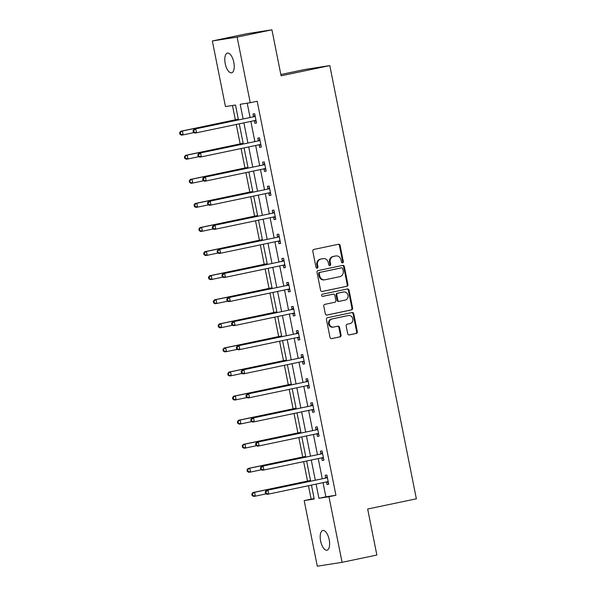 <?xml version="1.0" encoding="UTF-8"?>
<svg xmlns="http://www.w3.org/2000/svg" width="596" height="596" viewBox="0 0 596 596"><rect width="100%" height="100%" fill="white"/><g stroke="black" fill="none" stroke-linecap="round" stroke-linejoin="round"><path stroke-width="0.89" d="M342.588 262.858A1.08 0.976 81.1 0 0 343.333 261.599L340.115 245.5A1.542 1.393 81.1 0 0 338.446 244.271L313.861 249.426A1.542 1.393 81.1 0 0 312.796 251.229L316.014 267.328A1.08 0.976 81.1 0 0 317.184 268.193A1.08 0.976 81.1 0 0 317.929 266.926L317.512 264.848A4.947 4.463 81.1 0 1 320.909 259.081L322.957 258.649A4.947 4.463 81.1 0 1 323.166 258.612A4.947 4.463 81.1 0 1 328.299 262.583L328.716 264.669A1.08 0.976 81.1 0 0 330.631 264.266L330.214 262.18A4.947 4.463 81.1 0 1 333.611 256.414L335.66 255.982A4.947 4.463 81.1 0 1 335.868 255.945A4.947 4.463 81.1 0 1 341.001 259.916L341.419 262.002A1.08 0.976 81.1 0 0 342.588 262.858M342.193 262.851A1.08 0.976 81.1 0 0 342.663 261.704L339.444 245.604A1.542 1.393 81.1 0 0 338.074 244.345M316.789 268.185A1.08 0.976 81.1 0 0 317.258 267.038L316.841 264.952L317.512 264.848M329.491 265.518A1.08 0.976 81.1 0 0 329.96 264.371L329.543 262.285L330.214 262.18M320.618 541.004A10.08 4.336 78.1 0 1 322.831 530.477A10.08 4.336 78.1 0 1 329.193 539.671A10.08 4.336 78.1 0 1 326.973 550.197A10.08 4.336 78.1 0 1 320.618 541.004M225.228 63.63A10.08 4.336 78.1 0 1 227.441 53.104A10.08 4.336 78.1 0 1 233.803 62.297A10.08 4.336 78.1 0 1 231.583 72.824A10.08 4.336 78.1 0 1 225.228 63.63M347.699 333.671A1.542 1.393 81.1 0 0 349.368 334.9L356.266 333.455A1.542 1.393 81.1 0 0 357.324 331.652L353.756 313.764A1.542 1.393 81.1 0 0 352.087 312.535L327.502 317.698A1.542 1.393 81.1 0 0 326.437 319.501L330.013 337.381A1.542 1.393 81.1 0 0 331.681 338.61L340.011 336.859A1.542 1.393 81.1 0 0 341.076 335.064L339.549 327.405A1.542 1.393 81.1 0 0 337.88 326.176L333.745 327.048A4.135 3.732 81.1 0 1 333.574 327.077A4.135 3.732 81.1 0 1 329.268 323.665A4.135 3.732 81.1 0 1 332.128 318.935L348.31 315.545A4.135 3.732 81.1 0 1 348.481 315.507A4.135 3.732 81.1 0 1 352.795 318.927A4.135 3.732 81.1 0 1 349.926 323.65L347.23 324.217A1.542 1.393 81.1 0 0 346.172 326.019L347.699 333.671M238.467 119.878L235.502 105.015L225.452 106.58L212.34 40.968L247.124 33.667L271.91 29.8L281.103 75.811L329.804 65.59L416.366 498.807L367.665 509.029L376.858 555.032L342.074 562.333L317.296 566.2L304.183 500.588L314.226 499.016L311.447 485.092M271.91 29.8L237.126 37.101L250.238 102.713L240.188 104.285L243.108 118.902M323.047 482.663L325.878 496.826L335.921 495.261L257.189 101.253L250.238 102.713M335.921 495.261L328.962 496.721L342.074 562.333M346.85 286.318A1.542 1.393 81.1 0 0 347.908 284.515L344.339 266.635A1.542 1.393 81.1 0 0 342.67 265.406L318.085 270.569A1.542 1.393 81.1 0 0 317.02 272.372L320.596 290.252A1.542 1.393 81.1 0 0 322.265 291.481L346.179 286.423A1.542 1.393 81.1 0 0 347.237 284.62L343.668 266.74A1.542 1.393 81.1 0 0 342.298 265.488M349.047 290.2L352.616 308.087A1.542 1.393 81.1 0 1 351.558 309.883L326.973 315.046A1.542 1.393 81.1 0 1 325.304 313.816L323.777 306.165A1.542 1.393 81.1 0 1 324.835 304.362L334.81 302.269A1.542 1.393 81.1 0 0 335.868 300.466L334.855 295.392A1.542 1.393 81.1 0 0 333.186 294.163L322.808 296.339A1.08 0.976 81.1 0 1 321.631 295.452A1.08 0.976 81.1 0 1 322.384 294.215L347.379 288.971A1.542 1.393 81.1 0 1 349.047 290.2L348.377 290.304L351.945 308.192L352.616 308.087M329.804 65.59L305.018 69.449L280.843 74.522M247.221 103.19L250.067 117.442M250.856 121.39L254.879 141.528M255.669 145.469L259.692 165.614M260.482 169.555L264.505 189.692M265.295 193.64L269.317 213.778M270.107 217.726L274.13 237.864M274.92 241.812L278.943 261.949M279.733 265.898L283.756 286.035M284.545 289.984L288.568 310.121M289.358 314.062L293.381 334.207M294.171 338.148L298.194 358.285M298.983 362.234L303.006 382.371M303.796 386.32L307.819 406.457M308.609 410.406L312.632 430.543M313.421 434.491L317.445 454.629M318.234 458.577L322.257 478.715M254.358 120.772L254.857 123.275L256.533 123.014L254.678 113.747L253.009 114.007L253.509 116.511M259.171 144.858L259.67 147.354L261.346 147.093L259.491 137.832L257.822 138.093L258.321 140.589M263.983 168.944L264.482 171.439L266.159 171.179L264.304 161.918L262.635 162.179L263.134 164.675M268.796 193.03L269.295 195.525L270.971 195.265L269.116 186.004L267.448 186.265L267.947 188.761M273.609 217.115L274.108 219.611L275.784 219.35L273.929 210.09L272.253 210.351L272.759 212.846M278.421 241.194L278.921 243.697L280.597 243.436L278.742 234.168L277.065 234.429L277.572 236.932M283.234 265.28L283.733 267.783L285.41 267.522L283.554 258.254L281.878 258.515L282.385 261.018M288.047 289.365L288.546 291.869L290.222 291.608L288.367 282.34L286.691 282.601L287.19 285.104M292.86 313.451L293.359 315.947L295.035 315.686L293.18 306.426L291.504 306.687L292.003 309.182M297.672 337.537L298.171 340.033L299.848 339.772L297.993 330.512L296.316 330.773L296.815 333.268M302.485 361.623L302.984 364.119L304.66 363.858L302.805 354.598L301.129 354.858L301.628 357.354M307.298 385.709L307.797 388.205L309.473 387.944L307.618 378.683L305.942 378.944L306.441 381.44M312.11 409.787L312.609 412.29L314.286 412.03L312.431 402.762L310.754 403.023L311.254 405.526M316.923 433.873L317.422 436.376L319.098 436.116L317.243 426.848L315.567 427.108L316.066 429.612M321.736 457.959L322.235 460.462L323.911 460.201L322.056 450.934L320.38 451.194L320.879 453.698M326.548 482.045L327.048 484.541L328.724 484.28L326.869 475.019L325.192 475.28L325.692 477.783M232.477 105.485L235.345 119.811M236.269 124.445L240.158 143.889M241.082 148.531L244.971 167.975M245.895 172.617L249.784 192.061M250.707 196.702L254.596 216.147M255.52 220.788L259.409 240.233M260.333 244.874L264.222 264.319M265.145 268.96L269.034 288.404M269.958 293.038L273.847 312.49M274.771 317.124L278.66 336.569M279.584 341.21L283.473 360.655M284.396 365.296L288.285 384.74M289.209 389.382L293.098 408.826M294.022 413.468L297.903 432.912M298.834 437.553L302.716 456.998M303.647 461.639L307.529 481.084M308.46 485.718L311.134 499.128L314.159 498.651M212.34 40.968L237.126 37.101M311.134 499.128L304.183 500.588M310.658 481.151L306.635 461.006M305.845 457.065L301.822 436.928M301.032 432.979L297.009 412.842M296.219 408.893L292.196 388.756M291.407 384.807L287.384 364.67M286.594 360.722L282.571 340.584M281.781 336.636L277.758 316.498M276.969 312.55L272.946 292.413M272.156 288.471L268.133 268.327M267.343 264.386L263.32 244.248M262.531 240.3L258.508 220.162M257.718 216.214L253.695 196.077M252.905 192.128L248.882 171.991M248.092 168.042L244.069 147.905M243.28 143.956L239.257 123.819M316.089 484.123L318.92 498.286L328.962 496.721M243.898 122.85L247.921 142.988M248.711 146.929L252.734 167.074M253.524 171.015L257.546 191.152M258.336 195.101L262.359 215.238M263.149 219.186L267.172 239.324M267.962 243.272L271.985 263.41M272.774 267.358L276.797 287.495M277.587 291.444L281.61 311.581M282.4 315.522L286.423 335.667M287.212 339.608L291.235 359.746M292.025 363.694L296.048 383.831M296.838 387.78L300.861 407.917M301.65 411.866L305.673 432.003M306.463 435.952L310.486 456.089M311.276 460.038L315.299 480.175M325.878 496.826L318.92 498.286M254.857 123.275L256.511 122.925M259.67 147.354L261.324 147.011M264.482 171.439L266.136 171.097M269.295 195.525L270.949 195.175M274.108 219.611L275.762 219.261M278.921 243.697L280.574 243.347M283.733 267.783L285.387 267.433M288.546 291.869L290.2 291.519M293.359 315.947L295.013 315.604M298.171 340.033L299.825 339.69M302.984 364.119L304.638 363.769M307.797 388.205L309.451 387.854M312.609 412.29L314.263 411.94M317.422 436.376L319.076 436.026M322.235 460.462L323.889 460.112M327.048 484.541L328.701 484.198M335.868 255.945L335.198 256.049A4.947 4.463 81.1 0 0 334.989 256.086L335.66 255.982M329.543 262.285A4.947 4.463 81.1 0 1 332.94 256.518L334.989 256.086M323.166 258.612L322.496 258.716A4.947 4.463 81.1 0 0 322.294 258.753L322.957 258.649M316.841 264.952A4.947 4.463 81.1 0 1 320.246 259.185L322.294 258.753M321.967 291.504L346.179 286.423M342.76 268.707A1.08 0.976 81.1 0 0 341.59 267.842L320.015 272.372A1.08 0.976 81.1 0 0 319.27 273.639L319.709 275.836A4.947 4.463 81.1 0 0 324.835 279.8A4.947 4.463 81.1 0 0 325.043 279.762L339.795 276.671A4.947 4.463 81.1 0 0 343.199 270.904L342.76 268.707M341.009 267.932A1.08 0.976 81.1 0 0 340.919 267.947L341.59 267.842M324.835 279.8L324.172 279.904A4.947 4.463 81.1 0 1 319.039 275.941L318.599 273.743A1.08 0.976 81.1 0 1 319.344 272.476L340.919 267.947M326.675 315.075L350.888 309.987A1.542 1.393 81.1 0 0 351.945 308.192M332.65 294.245A1.542 1.393 81.1 0 0 332.516 294.268L322.555 296.354M345.151 300.101A4.135 3.732 81.1 0 0 348.012 295.37A4.135 3.732 81.1 0 0 343.706 291.958A4.135 3.732 81.1 0 0 343.534 291.988L337.828 293.187A1.542 1.393 81.1 0 0 336.77 294.99L337.783 300.064A1.542 1.393 81.1 0 0 339.452 301.293L345.151 300.101M343.214 292.04A4.135 3.732 81.1 0 0 343.035 292.062A4.135 3.732 81.1 0 0 342.864 292.092L343.534 291.988M339.318 301.315L338.781 301.397A1.542 1.393 81.1 0 1 337.113 300.168L336.099 295.095A1.542 1.393 81.1 0 1 337.165 293.292L342.864 292.092M348.377 290.304A1.542 1.393 81.1 0 0 347.006 289.053M347.99 315.589A4.135 3.732 81.1 0 0 347.811 315.612A4.135 3.732 81.1 0 0 347.639 315.649L348.31 315.545M333.574 327.077L332.903 327.182A4.135 3.732 81.1 0 1 328.597 323.77A4.135 3.732 81.1 0 1 331.458 319.046L347.639 315.649M331.383 338.64L339.34 336.964A1.542 1.393 81.1 0 0 340.405 335.168L338.878 327.509A1.542 1.393 81.1 0 0 337.507 326.258M349.07 334.922L355.596 333.559A1.542 1.393 81.1 0 0 356.654 331.756L353.085 313.868A1.542 1.393 81.1 0 0 351.714 312.617M238.333 119.178L180.707 131.276L182.383 131.016L183.158 134.875L194.05 132.588M238.348 119.267L182.383 131.016L179.634 132.737L179.94 134.279L180.61 134.174L180.305 132.632M180.61 134.174L183.158 134.875L181.482 135.136L179.94 134.279M179.634 132.737L180.707 131.276M254.499 116.6L194.102 129.183L254.499 116.6A1.572 1.423 81.1 0 0 254.991 116.384L255.177 116.25M193.7 130.539L195.779 128.922L196.553 132.781L194.877 133.042L193.342 132.185L194.013 132.081L193.7 130.539L193.03 130.643L193.342 132.185M256.034 120.511L255.811 120.466A1.572 1.423 81.1 0 0 255.267 120.459L196.553 132.781L194.013 132.081M252.823 116.861A1.572 1.423 81.1 0 0 253.322 116.645L255.013 115.423M256.161 121.167L254.134 120.727A1.572 1.423 81.1 0 0 254.067 120.712M194.102 129.183L193.03 130.643M243.146 143.263L185.52 155.362L187.196 155.102L187.971 158.961L198.863 156.674M243.161 143.353L187.196 155.102L184.447 156.822L184.753 158.365L185.423 158.26L185.118 156.718M185.423 158.26L187.971 158.961L186.295 159.221L184.753 158.365M184.447 156.822L185.52 155.362M247.958 167.349L190.333 179.448L192.009 179.18L192.784 183.046L203.676 180.759M247.973 167.439L192.009 179.18L189.26 180.901L189.565 182.451L190.236 182.346L189.93 180.797M190.236 182.346L192.784 183.046L191.107 183.307L189.565 182.451M189.26 180.901L190.333 179.448M259.312 140.686L198.915 153.269L259.312 140.686A1.572 1.423 81.1 0 0 259.804 140.462L259.99 140.328M198.513 154.625L200.591 153.008L201.366 156.867L199.69 157.128L198.155 156.271L198.826 156.167L198.513 154.625L197.842 154.729L198.155 156.271M260.847 144.597L260.623 144.545A1.572 1.423 81.1 0 0 260.079 144.545L201.366 156.867L198.826 156.167M257.636 140.947A1.572 1.423 81.1 0 0 258.135 140.723L259.826 139.501M260.974 145.253L258.947 144.806A1.572 1.423 81.1 0 0 258.88 144.798M198.915 153.269L197.842 154.729M264.125 164.772L203.728 177.355L264.125 164.772A1.572 1.423 81.1 0 0 264.617 164.548L264.803 164.414M203.325 178.711L205.404 177.094L206.179 180.953L204.502 181.214L202.968 180.357L203.638 180.253L203.325 178.711L202.655 178.815L202.968 180.357M265.66 168.683L265.436 168.631A1.572 1.423 81.1 0 0 264.892 168.631L206.179 180.953L203.638 180.253M262.449 165.032A1.572 1.423 81.1 0 0 262.948 164.809L264.639 163.587M265.786 169.331L263.76 168.891A1.572 1.423 81.1 0 0 263.693 168.884M203.728 177.355L202.655 178.815M252.771 191.435L195.145 203.527L196.822 203.266L197.596 207.125L208.488 204.838M252.786 191.525L196.822 203.266L194.072 204.987L194.378 206.529L195.048 206.425L194.743 204.882M195.048 206.425L197.596 207.125L195.92 207.386L194.378 206.529M194.072 204.987L195.145 203.527M257.584 215.521L199.958 227.612L201.634 227.352L202.409 231.211L213.301 228.924M257.599 215.61L201.634 227.352L198.885 229.073L199.191 230.615L199.861 230.51L199.556 228.968M199.861 230.51L202.409 231.211L200.733 231.471L199.191 230.615M198.885 229.073L199.958 227.612M262.389 239.607L204.771 251.698L206.447 251.438L207.214 255.297L218.114 253.009M262.411 239.689L206.447 251.438L203.698 253.158L204.003 254.701L204.674 254.596L204.368 253.054M204.674 254.596L207.214 255.297L205.545 255.557L204.003 254.701M203.698 253.158L204.771 251.698M268.938 188.857L208.54 201.441L268.938 188.857A1.572 1.423 81.1 0 0 269.429 188.634L269.615 188.5M208.138 202.796L210.217 201.18L210.991 205.039L209.315 205.3L207.78 204.443L208.444 204.339L208.138 202.796L207.468 202.901L207.78 204.443M270.472 192.769L270.249 192.717A1.572 1.423 81.1 0 0 269.705 192.717L210.991 205.039L208.444 204.339M267.261 189.118A1.572 1.423 81.1 0 0 267.76 188.895L269.452 187.673M270.599 193.417L268.572 192.977A1.572 1.423 81.1 0 0 268.505 192.97M208.54 201.441L207.468 202.901M273.75 212.943L213.353 225.526L273.75 212.943A1.572 1.423 81.1 0 0 274.242 212.72L274.428 212.586M212.951 226.882L215.029 225.266L215.804 229.125L214.128 229.385L212.593 228.529L213.256 228.424L212.951 226.882L212.28 226.987L212.593 228.529M275.285 216.855L275.061 216.802A1.572 1.423 81.1 0 0 274.518 216.802L215.804 229.125L213.256 228.424M272.074 213.204A1.572 1.423 81.1 0 0 272.573 212.981L274.264 211.759M275.412 217.503L273.385 217.063A1.572 1.423 81.1 0 0 273.318 217.048M213.353 225.526L212.28 226.987M278.563 237.022L218.166 249.612L278.563 237.022A1.572 1.423 81.1 0 0 279.055 236.806L279.241 236.672M217.763 250.968L219.842 249.351L220.617 253.211L218.941 253.471L217.406 252.615L218.069 252.51L217.763 250.968L217.093 251.072L217.406 252.615M280.098 240.933L279.874 240.888A1.572 1.423 81.1 0 0 279.33 240.888L220.617 253.211L218.069 252.51M276.887 237.29A1.572 1.423 81.1 0 0 277.386 237.066L279.077 235.845M280.224 241.589L278.198 241.149A1.572 1.423 81.1 0 0 278.131 241.134M218.166 249.612L217.093 251.072M267.202 263.693L209.583 275.784L211.26 275.523L212.027 279.382L222.926 277.095M267.224 263.775L211.26 275.523L208.511 277.244L208.816 278.786L209.487 278.682L209.181 277.14M209.487 278.682L212.027 279.382L210.358 279.643L208.816 278.786M208.511 277.244L209.583 275.784M283.376 261.108L222.978 273.698L283.376 261.108A1.572 1.423 81.1 0 0 283.867 260.892L284.054 260.757M222.576 275.047L224.655 273.437L225.43 277.296L223.753 277.557L222.219 276.7L222.882 276.596L222.576 275.047L221.906 275.151L222.219 276.7M284.91 265.019L284.687 264.974A1.572 1.423 81.1 0 0 284.143 264.967L225.43 277.296L222.882 276.596M281.699 261.368A1.572 1.423 81.1 0 0 282.199 261.152L283.89 259.93M285.037 265.674L283.011 265.235A1.572 1.423 81.1 0 0 282.944 265.22M222.978 273.698L221.906 275.151M272.014 287.771L214.396 299.87L216.072 299.609L216.84 303.468L227.739 301.181M272.037 287.861L216.072 299.609L213.323 301.33L213.629 302.872L214.299 302.768L213.994 301.226M214.299 302.768L216.84 303.468L215.171 303.729L213.629 302.872M213.323 301.33L214.396 299.87M288.188 285.193L227.791 297.776L288.188 285.193A1.572 1.423 81.1 0 0 288.68 284.977L288.866 284.843M227.389 299.132L229.467 297.516L230.242 301.375L228.566 301.643L227.031 300.786L227.694 300.682L227.389 299.132L226.718 299.237L227.031 300.786M289.723 289.105L289.5 289.06A1.572 1.423 81.1 0 0 288.956 289.053L230.242 301.375L227.694 300.682M286.512 285.454A1.572 1.423 81.1 0 0 287.011 285.238L288.702 284.016M289.85 289.76L287.823 289.321A1.572 1.423 81.1 0 0 287.756 289.306M227.791 297.776L226.718 299.237M276.827 311.857L219.209 323.956L220.885 323.695L221.652 327.554L232.552 325.267M276.849 311.946L220.885 323.695L218.136 325.416L218.441 326.958L219.112 326.854L218.806 325.312M219.112 326.854L221.652 327.554L219.984 327.815L218.441 326.958M218.136 325.416L219.209 323.956M293.001 309.279L232.604 321.862L293.001 309.279A1.572 1.423 81.1 0 0 293.493 309.056L293.679 308.922M232.202 323.218L234.28 321.602L235.055 325.461L233.379 325.721L231.844 324.865L232.507 324.76L232.202 323.218L231.531 323.323L231.844 324.865M294.536 313.191L294.312 313.138A1.572 1.423 81.1 0 0 293.768 313.138L235.055 325.461L232.507 324.76M291.325 309.54A1.572 1.423 81.1 0 0 291.824 309.317L293.515 308.095M294.662 313.846L292.636 313.407A1.572 1.423 81.1 0 0 292.569 313.392M232.604 321.862L231.531 323.323M281.64 335.943L224.022 348.042L225.698 347.781L226.465 351.64L237.364 349.353M281.662 336.032L225.698 347.781L222.949 349.494L223.254 351.044L223.925 350.94L223.619 349.39M223.925 350.94L226.465 351.64L224.796 351.901L223.254 351.044M222.949 349.494L224.022 348.042M297.814 333.365L237.417 345.948L297.814 333.365A1.572 1.423 81.1 0 0 298.305 333.142L298.492 333.008M237.014 347.304L239.093 345.687L239.868 349.547L238.191 349.807L236.657 348.951L237.32 348.846L237.014 347.304L236.344 347.408L236.657 348.951M299.348 337.276L299.125 337.224A1.572 1.423 81.1 0 0 298.581 337.224L239.868 349.547L237.32 348.846M296.137 333.626A1.572 1.423 81.1 0 0 296.637 333.402L298.328 332.181M299.475 337.932L297.449 337.485A1.572 1.423 81.1 0 0 297.382 337.478M237.417 345.948L236.344 347.408M286.452 360.029L228.834 372.12L230.51 371.859L231.278 375.718L242.177 373.431M286.475 360.118L230.51 371.859L227.761 373.58L228.067 375.13L228.737 375.026L228.432 373.476M228.737 375.026L231.278 375.718L229.609 375.987L228.067 375.13M227.761 373.58L228.834 372.12M302.626 357.451L242.229 370.034L302.626 357.451A1.572 1.423 81.1 0 0 303.118 357.228L303.304 357.093M241.827 371.39L243.906 369.773L244.68 373.632L243.004 373.893L241.469 373.036L242.132 372.932L241.827 371.39L241.156 371.494L241.469 373.036M304.161 361.362L303.938 361.31A1.572 1.423 81.1 0 0 303.394 361.31L244.68 373.632L242.132 372.932M300.95 357.712A1.572 1.423 81.1 0 0 301.449 357.488L303.14 356.266M304.288 362.01L302.261 361.571A1.572 1.423 81.1 0 0 302.194 361.563M242.229 370.034L241.156 371.494M291.265 384.115L233.647 396.206L235.323 395.945L236.09 399.804L246.99 397.517M291.288 384.204L235.323 395.945L232.574 397.666L232.88 399.208L233.55 399.104L233.245 397.562M233.55 399.104L236.09 399.804L234.422 400.065L232.88 399.208M232.574 397.666L233.647 396.206M307.439 381.537L247.042 394.12L307.439 381.537A1.572 1.423 81.1 0 0 307.931 381.313L308.117 381.179M246.64 395.476L248.718 393.859L249.493 397.718L247.817 397.979L246.275 397.122L246.945 397.018L246.64 395.476L245.969 395.58L246.275 397.122M308.974 385.448L308.75 385.396A1.572 1.423 81.1 0 0 308.207 385.396L249.493 397.718L246.945 397.018M305.763 381.798A1.572 1.423 81.1 0 0 306.262 381.574L307.953 380.352M309.1 386.096L307.074 385.657A1.572 1.423 81.1 0 0 307.007 385.642M247.042 394.12L245.969 395.58M296.078 408.2L238.46 420.292L240.136 420.031L240.903 423.89L251.803 421.603M296.1 408.282L240.136 420.031L237.387 421.752L237.692 423.294L238.363 423.19L238.057 421.648M238.363 423.19L240.903 423.89L239.234 424.151L237.692 423.294M237.387 421.752L238.46 420.292M312.252 405.615L251.855 418.206L312.252 405.615A1.572 1.423 81.1 0 0 312.744 405.399L312.93 405.265M251.452 419.562L253.531 417.945L254.306 421.804L252.63 422.065L251.087 421.208L251.758 421.104L251.452 419.562L250.782 419.666L251.087 421.208M313.787 409.527L313.563 409.482A1.572 1.423 81.1 0 0 313.019 409.482L254.306 421.804L251.758 421.104M310.576 405.883A1.572 1.423 81.1 0 0 311.067 405.66L312.766 404.438M313.913 410.182L311.887 409.743A1.572 1.423 81.1 0 0 311.82 409.728M251.855 418.206L250.782 419.666M300.891 432.286L243.272 444.378L244.949 444.117L245.716 447.976L256.615 445.689M300.913 432.368L244.949 444.117L242.2 445.838L242.505 447.38L243.175 447.276L242.87 445.733M243.175 447.276L245.716 447.976L244.047 448.237L242.505 447.38M242.2 445.838L243.272 444.378M317.065 429.701L256.667 442.292L317.065 429.701A1.572 1.423 81.1 0 0 317.556 429.485L317.743 429.351M256.265 443.64L258.344 442.031L259.118 445.89L257.442 446.151L255.9 445.294L256.571 445.19L256.265 443.64L255.595 443.744L255.9 445.294M318.599 433.612L318.376 433.568A1.572 1.423 81.1 0 0 317.832 433.56L259.118 445.89L256.571 445.19M315.388 429.962A1.572 1.423 81.1 0 0 315.88 429.746L317.579 428.524M318.726 434.268L316.7 433.828A1.572 1.423 81.1 0 0 316.632 433.813M256.667 442.292L255.595 443.744M305.703 456.372L248.085 468.463L249.761 468.203L250.529 472.062L261.428 469.775M305.726 456.454L249.761 468.203L247.012 469.924L247.318 471.466L247.988 471.362L247.683 469.819M247.988 471.362L250.529 472.062L248.86 472.323L247.318 471.466M247.012 469.924L248.085 468.463M321.877 453.787L261.48 466.37L321.877 453.787A1.572 1.423 81.1 0 0 322.369 453.571L322.555 453.437M261.078 467.726L263.156 466.109L263.931 469.976L262.255 470.237L260.713 469.38L261.383 469.275L261.078 467.726L260.407 467.83L260.713 469.38M323.412 457.698L323.188 457.653A1.572 1.423 81.1 0 0 322.645 457.646L263.931 469.976L261.383 469.275M320.201 454.048A1.572 1.423 81.1 0 0 320.693 453.832L322.391 452.61M323.539 458.354L321.512 457.914A1.572 1.423 81.1 0 0 321.445 457.899M261.48 466.37L260.407 467.83M310.516 480.45L252.898 492.549L254.574 492.289L255.341 496.148L266.241 493.861M310.538 480.54L254.574 492.289L251.825 494.01L252.13 495.552L252.801 495.447L252.495 493.905M252.801 495.447L255.341 496.148L253.672 496.408L252.13 495.552M251.825 494.01L252.898 492.549M326.69 477.873L266.293 490.456L326.69 477.873A1.572 1.423 81.1 0 0 327.182 477.649L327.368 477.515M265.89 491.812L267.969 490.195L268.744 494.054L267.068 494.315L265.525 493.458L266.196 493.354L265.89 491.812L265.22 491.916L265.525 493.458M328.225 481.784L328.001 481.739A1.572 1.423 81.1 0 0 327.457 481.732L268.744 494.054L266.196 493.354M325.014 478.134A1.572 1.423 81.1 0 0 325.505 477.918L327.204 476.696M328.351 482.44L326.325 482A1.572 1.423 81.1 0 0 326.258 481.985M266.293 490.456L265.22 491.916M342.663 261.704L343.333 261.599M317.258 267.038L317.929 266.926M329.96 264.371L330.631 264.266M332.94 256.518L333.611 256.414M320.246 259.185L320.909 259.081M339.444 245.604L340.115 245.5M343.668 266.74L344.339 266.635M347.237 284.62L347.908 284.515M319.344 272.476L320.015 272.372M318.599 273.743L319.27 273.639M319.039 275.941L319.709 275.836M350.888 309.987L351.558 309.883M332.516 294.268L333.186 294.163M337.165 293.292L337.828 293.187M336.099 295.095L336.77 294.99M337.113 300.168L337.783 300.064M331.458 319.046L332.128 318.935M338.878 327.509L339.549 327.405M340.405 335.168L341.076 335.064M339.34 336.964L340.011 336.859M353.085 313.868L353.756 313.764M356.654 331.756L357.324 331.652M355.596 333.559L356.266 333.455M255.811 120.466L254.134 120.727M254.991 116.384L253.322 116.645M260.623 144.545L258.947 144.806M259.804 140.462L258.135 140.723M265.436 168.631L263.76 168.891M264.617 164.548L262.948 164.809M270.249 192.717L268.572 192.977M269.429 188.634L267.76 188.895M275.061 216.802L273.385 217.063M274.242 212.72L272.573 212.981M279.874 240.888L278.198 241.149M279.055 236.806L277.386 237.066M284.687 264.974L283.011 265.235M283.867 260.892L282.199 261.152M289.5 289.06L287.823 289.321M288.68 284.977L287.011 285.238M294.312 313.138L292.636 313.407M293.493 309.056L291.824 309.317M299.125 337.224L297.449 337.485M298.305 333.142L296.637 333.402M303.938 361.31L302.261 361.571M303.118 357.228L301.449 357.488M308.75 385.396L307.074 385.657M307.931 381.313L306.262 381.574M313.563 409.482L311.887 409.743M312.744 405.399L311.067 405.66M318.376 433.568L316.7 433.828M317.556 429.485L315.88 429.746M323.188 457.653L321.512 457.914M322.369 453.571L320.693 453.832M328.001 481.739L326.325 482M327.182 477.649L325.505 477.918M340.964 267.939L341.635 267.835M332.583 294.253L333.253 294.148M343.035 292.062L343.706 291.958M338.714 301.412L339.385 301.308M347.811 315.612L348.481 315.507"/></g></svg>
